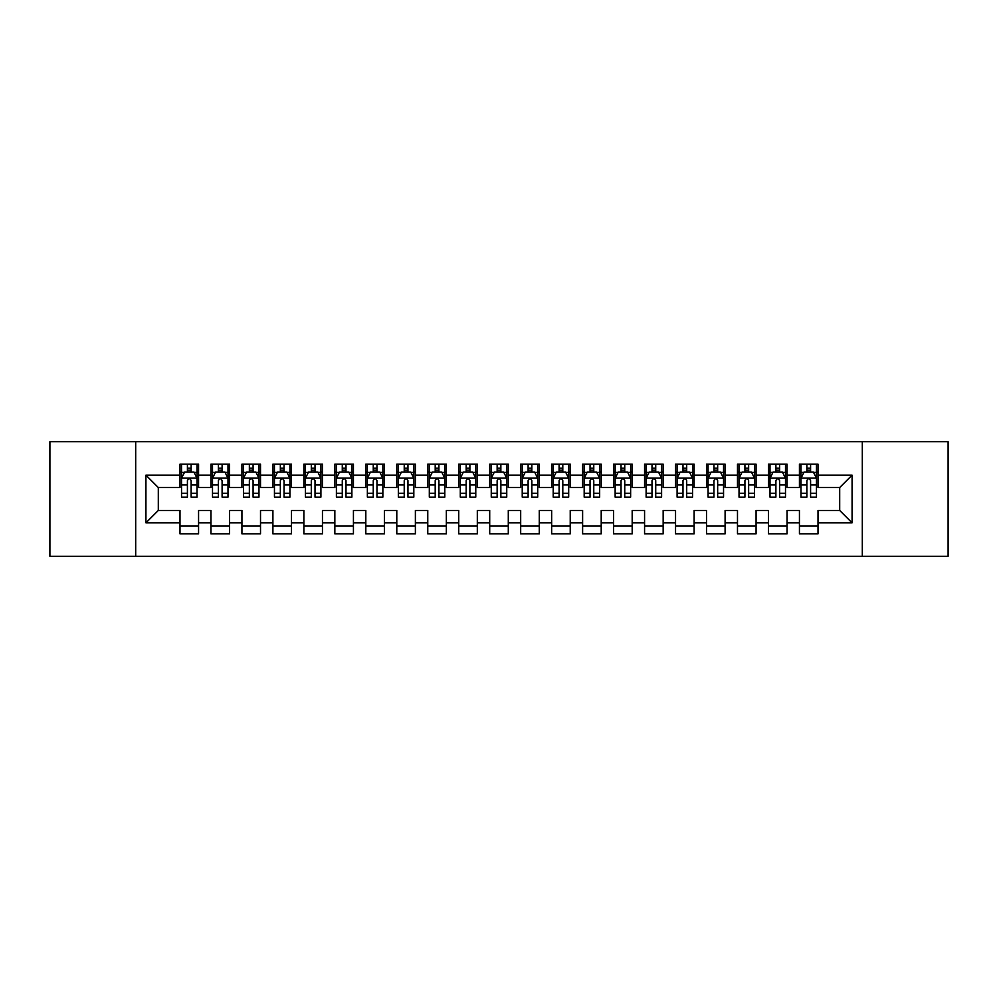 <?xml version="1.0" encoding="UTF-8"?>
<svg xmlns="http://www.w3.org/2000/svg" width="998" height="998" viewBox="0 0 998 998"><rect width="100%" height="100%" fill="white"/><g stroke="black" fill="none" stroke-linecap="round" stroke-linejoin="round"><path stroke-width="1.5" d="M862.309 556.298L948.1 556.298L948.1 441.702L862.309 441.702L862.309 556.298L135.691 556.298L135.691 441.702L49.9 441.702L49.9 556.298L135.691 556.298M862.309 441.702L135.691 441.702M145.92 522.852L145.92 475.148L179.989 475.148L179.989 487.535L158.308 487.535L158.308 510.465L145.92 522.852L179.989 522.852L179.989 533.843L198.565 533.843L198.565 522.852L210.952 522.852L210.952 533.843L229.54 533.843L229.54 522.852L241.928 522.852L241.928 533.843L260.515 533.843L260.515 522.852L272.903 522.852L272.903 533.843L291.491 533.843L291.491 522.852L303.879 522.852L303.879 533.843L322.454 533.843L322.454 522.852L334.841 522.852L334.841 533.843L353.429 533.843L353.429 522.852L365.817 522.852L365.817 533.843L384.405 533.843L384.405 522.852L396.792 522.852L396.792 533.843L415.38 533.843L415.38 522.852L427.768 522.852L427.768 533.843L446.343 533.843L446.343 522.852L458.731 522.852L458.731 533.843L477.318 533.843L477.318 522.852L489.706 522.852L489.706 533.843L508.294 533.843L508.294 522.852L520.682 522.852L520.682 533.843L539.269 533.843L539.269 522.852L551.657 522.852L551.657 533.843L570.232 533.843L570.232 522.852L582.62 522.852L582.62 533.843L601.208 533.843L601.208 522.852L613.595 522.852L613.595 533.843L632.183 533.843L632.183 522.852L644.571 522.852L644.571 533.843L663.159 533.843L663.159 522.852L675.546 522.852L675.546 533.843L694.121 533.843L694.121 522.852L706.509 522.852L706.509 533.843L725.097 533.843L725.097 522.852L737.485 522.852L737.485 533.843L756.072 533.843L756.072 522.852L768.46 522.852L768.46 533.843L787.048 533.843L787.048 522.852L799.435 522.852L799.435 533.843L818.011 533.843L818.011 510.465L839.692 510.465L839.692 487.535L818.011 487.535L818.011 475.148L852.08 475.148L852.08 522.852L818.011 522.852M818.011 475.148L818.011 464.157L799.435 464.157L799.435 475.148L787.048 475.148L787.048 464.157L768.46 464.157L768.46 475.148L756.072 475.148L756.072 464.157L737.485 464.157L737.485 475.148L725.097 475.148L725.097 464.157L706.509 464.157L706.509 475.148L694.121 475.148L694.121 464.157L675.546 464.157L675.546 475.148L663.159 475.148L663.159 464.157L644.571 464.157L644.571 475.148L632.183 475.148L632.183 464.157L613.595 464.157L613.595 475.148L601.208 475.148L601.208 464.157L582.62 464.157L582.62 475.148L570.232 475.148L570.232 464.157L551.657 464.157L551.657 475.148L539.269 475.148L539.269 464.157L520.682 464.157L520.682 475.148L508.294 475.148L508.294 464.157L489.706 464.157L489.706 475.148L477.318 475.148L477.318 464.157L458.731 464.157L458.731 475.148L446.343 475.148L446.343 464.157L427.768 464.157L427.768 475.148L415.38 475.148L415.38 464.157L396.792 464.157L396.792 475.148L384.405 475.148L384.405 464.157L365.817 464.157L365.817 475.148L353.429 475.148L353.429 464.157L334.841 464.157L334.841 475.148L322.454 475.148L322.454 464.157L303.879 464.157L303.879 475.148L291.491 475.148L291.491 464.157L272.903 464.157L272.903 475.148L260.515 475.148L260.515 464.157L241.928 464.157L241.928 475.148L229.54 475.148L229.54 464.157L210.952 464.157L210.952 475.148L198.565 475.148L198.565 464.157L179.989 464.157L179.989 475.148M787.048 522.852L787.048 510.465L799.435 510.465L799.435 522.852M852.08 475.148L839.692 487.535M756.072 522.852L756.072 510.465L768.46 510.465L768.46 522.852M799.435 475.148L799.435 487.535L787.048 487.535L787.048 475.148M725.097 522.852L725.097 510.465L737.485 510.465L737.485 522.852M768.46 475.148L768.46 487.535L756.072 487.535L756.072 475.148M694.121 522.852L694.121 510.465L706.509 510.465L706.509 522.852M737.485 475.148L737.485 487.535L725.097 487.535L725.097 475.148M663.159 522.852L663.159 510.465L675.546 510.465L675.546 522.852M706.509 475.148L706.509 487.535L694.121 487.535L694.121 475.148M632.183 522.852L632.183 510.465L644.571 510.465L644.571 522.852M675.546 475.148L675.546 487.535L663.159 487.535L663.159 475.148M601.208 522.852L601.208 510.465L613.595 510.465L613.595 522.852M644.571 475.148L644.571 487.535L632.183 487.535L632.183 475.148M570.232 522.852L570.232 510.465L582.62 510.465L582.62 522.852M613.595 475.148L613.595 487.535L601.208 487.535L601.208 475.148M539.269 522.852L539.269 510.465L551.657 510.465L551.657 522.852M582.62 475.148L582.62 487.535L570.232 487.535L570.232 475.148M508.294 522.852L508.294 510.465L520.682 510.465L520.682 522.852M551.657 475.148L551.657 487.535L539.269 487.535L539.269 475.148M477.318 522.852L477.318 510.465L489.706 510.465L489.706 522.852M520.682 475.148L520.682 487.535L508.294 487.535L508.294 475.148M446.343 522.852L446.343 510.465L458.731 510.465L458.731 522.852M489.706 475.148L489.706 487.535L477.318 487.535L477.318 475.148M415.38 522.852L415.38 510.465L427.768 510.465L427.768 522.852M458.731 475.148L458.731 487.535L446.343 487.535L446.343 475.148M384.405 522.852L384.405 510.465L396.792 510.465L396.792 522.852M427.768 475.148L427.768 487.535L415.38 487.535L415.38 475.148M353.429 522.852L353.429 510.465L365.817 510.465L365.817 522.852M396.792 475.148L396.792 487.535L384.405 487.535L384.405 475.148M322.454 522.852L322.454 510.465L334.841 510.465L334.841 522.852M365.817 475.148L365.817 487.535L353.429 487.535L353.429 475.148M291.491 522.852L291.491 510.465L303.879 510.465L303.879 522.852M334.841 475.148L334.841 487.535L322.454 487.535L322.454 475.148M260.515 522.852L260.515 510.465L272.903 510.465L272.903 522.852M303.879 475.148L303.879 487.535L291.491 487.535L291.491 475.148M229.54 522.852L229.54 510.465L241.928 510.465L241.928 522.852M272.903 475.148L272.903 487.535L260.515 487.535L260.515 475.148M198.565 522.852L198.565 510.465L210.952 510.465L210.952 522.852M241.928 475.148L241.928 487.535L229.54 487.535L229.54 475.148M158.308 510.465L179.989 510.465L179.989 522.852M210.952 475.148L210.952 487.535L198.565 487.535L198.565 475.148M799.435 471.904L800.982 471.904M816.464 471.904L818.011 471.904M768.46 471.904L770.007 471.904M785.501 471.904L787.048 471.904M737.485 471.904L739.031 471.904M754.525 471.904L756.072 471.904M706.509 471.904L708.069 471.904M723.55 471.904L725.097 471.904M675.546 471.904L677.093 471.904M692.575 471.904L694.121 471.904M644.571 471.904L646.118 471.904M661.599 471.904L663.159 471.904M613.595 471.904L615.142 471.904M630.636 471.904L632.183 471.904M582.62 471.904L584.179 471.904M599.661 471.904L601.208 471.904M551.657 471.904L553.204 471.904M568.685 471.904L570.232 471.904M520.682 471.904L522.228 471.904M537.71 471.904L539.269 471.904M489.706 471.904L491.253 471.904M506.747 471.904L508.294 471.904M458.731 471.904L460.29 471.904M475.772 471.904L477.318 471.904M427.768 471.904L429.315 471.904M444.796 471.904L446.343 471.904M396.792 471.904L398.339 471.904M413.821 471.904L415.38 471.904M365.817 471.904L367.364 471.904M382.858 471.904L384.405 471.904M334.841 471.904L336.401 471.904M351.882 471.904L353.429 471.904M303.879 471.904L305.425 471.904M320.907 471.904L322.454 471.904M272.903 471.904L274.45 471.904M289.931 471.904L291.491 471.904M241.928 471.904L243.475 471.904M258.969 471.904L260.515 471.904M210.952 471.904L212.499 471.904M227.993 471.904L229.54 471.904M179.989 471.904L181.536 471.904M197.018 471.904L198.565 471.904M179.989 526.096L198.565 526.096M210.952 526.096L229.54 526.096M241.928 526.096L260.515 526.096M272.903 526.096L291.491 526.096M303.879 526.096L322.454 526.096M334.841 526.096L353.429 526.096M365.817 526.096L384.405 526.096M396.792 526.096L415.38 526.096M427.768 526.096L446.343 526.096M458.731 526.096L477.318 526.096M489.706 526.096L508.294 526.096M520.682 526.096L539.269 526.096M551.657 526.096L570.232 526.096M582.62 526.096L601.208 526.096M613.595 526.096L632.183 526.096M644.571 526.096L663.159 526.096M675.546 526.096L694.121 526.096M706.509 526.096L725.097 526.096M737.485 526.096L756.072 526.096M768.46 526.096L787.048 526.096M799.435 526.096L818.011 526.096M145.92 475.148L158.308 487.535M839.692 510.465L852.08 522.852M191.129 468.187L187.412 468.187M197.018 493.262L191.129 493.262L191.129 497.141L197.018 497.141L197.018 478.254L193.924 472.054L184.63 472.054L181.536 478.254L181.536 497.141L187.412 497.141L187.412 493.262L181.536 493.262M181.536 478.254L181.536 464.157M197.018 478.254L197.018 464.157M187.412 472.054L187.412 464.157M191.129 464.157L191.129 472.054M191.129 493.262L191.129 480.574C189.894 478.179 188.659 478.179 187.412 480.574L187.412 493.262M191.129 471.904L187.412 471.904M222.105 468.187L218.387 468.187M227.993 493.262L222.105 493.262L222.105 497.141L227.993 497.141L227.993 478.254L224.899 472.054L215.605 472.054L212.499 478.254L212.499 497.141L218.387 497.141L218.387 493.262L212.499 493.262M212.499 478.254L212.499 464.157M227.993 478.254L227.993 464.157M218.387 472.054L218.387 464.157M222.105 464.157L222.105 472.054M222.105 493.262L222.105 480.574C220.87 478.179 219.635 478.179 218.387 480.574L218.387 493.262M222.105 471.904L218.387 471.904M253.08 468.187L249.363 468.187M258.969 493.262L253.08 493.262L253.08 497.141L258.969 497.141L258.969 478.254L255.862 472.054L246.581 472.054L243.475 478.254L243.475 497.141L249.363 497.141L249.363 493.262L243.475 493.262M243.475 478.254L243.475 464.157M258.969 478.254L258.969 464.157M249.363 472.054L249.363 464.157M253.08 464.157L253.08 472.054M253.08 493.262L253.08 480.574C251.845 478.179 250.598 478.179 249.363 480.574L249.363 493.262M253.08 471.904L249.363 471.904M284.056 468.187L280.338 468.187M289.931 493.262L284.056 493.262L284.056 497.141L289.931 497.141L289.931 478.254L286.838 472.054L277.544 472.054L274.45 478.254L274.45 497.141L280.338 497.141L280.338 493.262L274.45 493.262M274.45 478.254L274.45 464.157M289.931 478.254L289.931 464.157M280.338 472.054L280.338 464.157M284.056 464.157L284.056 472.054M284.056 493.262L284.056 480.574C282.808 478.179 281.573 478.179 280.338 480.574L280.338 493.262M284.056 471.904L280.338 471.904M315.019 468.187L311.301 468.187M320.907 493.262L315.019 493.262L315.019 497.141L320.907 497.141L320.907 478.254L317.813 472.054L308.519 472.054L305.425 478.254L305.425 497.141L311.301 497.141L311.301 493.262L305.425 493.262M305.425 478.254L305.425 464.157M320.907 478.254L320.907 464.157M311.301 472.054L311.301 464.157M315.019 464.157L315.019 472.054M315.019 493.262L315.019 480.574C313.784 478.179 312.549 478.179 311.301 480.574L311.301 493.262M315.019 471.904L311.301 471.904M345.994 468.187L342.277 468.187M351.882 493.262L345.994 493.262L345.994 497.141L351.882 497.141L351.882 478.254L348.789 472.054L339.495 472.054L336.401 478.254L336.401 497.141L342.277 497.141L342.277 493.262L336.401 493.262M336.401 478.254L336.401 464.157M351.882 478.254L351.882 464.157M342.277 472.054L342.277 464.157M345.994 464.157L345.994 472.054M345.994 493.262L345.994 480.574C344.759 478.179 343.524 478.179 342.277 480.574L342.277 493.262M345.994 471.904L342.277 471.904M376.97 468.187L373.252 468.187M382.858 493.262L376.97 493.262L376.97 497.141L382.858 497.141L382.858 478.254L379.751 472.054L370.47 472.054L367.364 478.254L367.364 497.141L373.252 497.141L373.252 493.262L367.364 493.262M367.364 478.254L367.364 464.157M382.858 478.254L382.858 464.157M373.252 472.054L373.252 464.157M376.97 464.157L376.97 472.054M376.97 493.262L376.97 480.574C375.735 478.179 374.487 478.179 373.252 480.574L373.252 493.262M376.97 471.904L373.252 471.904M407.945 468.187L404.227 468.187M413.821 493.262L407.945 493.262L407.945 497.141L413.821 497.141L413.821 478.254L410.727 472.054L401.433 472.054L398.339 478.254L398.339 497.141L404.227 497.141L404.227 493.262L398.339 493.262M398.339 478.254L398.339 464.157M413.821 478.254L413.821 464.157M404.227 472.054L404.227 464.157M407.945 464.157L407.945 472.054M407.945 493.262L407.945 480.574C406.71 478.179 405.462 478.179 404.227 480.574L404.227 493.262M407.945 471.904L404.227 471.904M438.908 468.187L435.203 468.187M444.796 493.262L438.908 493.262L438.908 497.141L444.796 497.141L444.796 478.254L441.702 472.054L432.408 472.054L429.315 478.254L429.315 497.141L435.203 497.141L435.203 493.262L429.315 493.262M429.315 478.254L429.315 464.157M444.796 478.254L444.796 464.157M435.203 472.054L435.203 464.157M438.908 464.157L438.908 472.054M438.908 493.262L438.908 480.574C437.673 478.179 436.438 478.179 435.203 480.574L435.203 493.262M438.908 471.904L435.203 471.904M469.883 468.187L466.166 468.187M475.772 493.262L469.883 493.262L469.883 497.141L475.772 497.141L475.772 478.254L472.678 472.054L463.384 472.054L460.29 478.254L460.29 497.141L466.166 497.141L466.166 493.262L460.29 493.262M460.29 478.254L460.29 464.157M475.772 478.254L475.772 464.157M466.166 472.054L466.166 464.157M469.883 464.157L469.883 472.054M469.883 493.262L469.883 480.574C468.648 478.179 467.413 478.179 466.166 480.574L466.166 493.262M469.883 471.904L466.166 471.904M500.859 468.187L497.141 468.187M506.747 493.262L500.859 493.262L500.859 497.141L506.747 497.141L506.747 478.254L503.641 472.054L494.359 472.054L491.253 478.254L491.253 497.141L497.141 497.141L497.141 493.262L491.253 493.262M491.253 478.254L491.253 464.157M506.747 478.254L506.747 464.157M497.141 472.054L497.141 464.157M500.859 464.157L500.859 472.054M500.859 493.262L500.859 480.574C499.624 478.179 498.376 478.179 497.141 480.574L497.141 493.262M500.859 471.904L497.141 471.904M531.834 468.187L528.117 468.187M537.71 493.262L531.834 493.262L531.834 497.141L537.71 497.141L537.71 478.254L534.616 472.054L525.322 472.054L522.228 478.254L522.228 497.141L528.117 497.141L528.117 493.262L522.228 493.262M522.228 478.254L522.228 464.157M537.71 478.254L537.71 464.157M528.117 472.054L528.117 464.157M531.834 464.157L531.834 472.054M531.834 493.262L531.834 480.574C530.599 478.179 529.352 478.179 528.117 480.574L528.117 493.262M531.834 471.904L528.117 471.904M562.797 468.187L559.092 468.187M568.685 493.262L562.797 493.262L562.797 497.141L568.685 497.141L568.685 478.254L565.592 472.054L556.298 472.054L553.204 478.254L553.204 497.141L559.092 497.141L559.092 493.262L553.204 493.262M553.204 478.254L553.204 464.157M568.685 478.254L568.685 464.157M559.092 472.054L559.092 464.157M562.797 464.157L562.797 472.054M562.797 493.262L562.797 480.574C561.562 478.179 560.327 478.179 559.092 480.574L559.092 493.262M562.797 471.904L559.092 471.904M593.773 468.187L590.055 468.187M599.661 493.262L593.773 493.262L593.773 497.141L599.661 497.141L599.661 478.254L596.567 472.054L587.273 472.054L584.179 478.254L584.179 497.141L590.055 497.141L590.055 493.262L584.179 493.262M584.179 478.254L584.179 464.157M599.661 478.254L599.661 464.157M590.055 472.054L590.055 464.157M593.773 464.157L593.773 472.054M593.773 493.262L593.773 480.574C592.538 478.179 591.303 478.179 590.055 480.574L590.055 493.262M593.773 471.904L590.055 471.904M624.748 468.187L621.03 468.187M630.636 493.262L624.748 493.262L624.748 497.141L630.636 497.141L630.636 478.254L627.53 472.054L618.249 472.054L615.142 478.254L615.142 497.141L621.03 497.141L621.03 493.262L615.142 493.262M615.142 478.254L615.142 464.157M630.636 478.254L630.636 464.157M621.03 472.054L621.03 464.157M624.748 464.157L624.748 472.054M624.748 493.262L624.748 480.574C623.513 478.179 622.278 478.179 621.03 480.574L621.03 493.262M624.748 471.904L621.03 471.904M655.723 468.187L652.006 468.187M661.599 493.262L655.723 493.262L655.723 497.141L661.599 497.141L661.599 478.254L658.505 472.054L649.211 472.054L646.118 478.254L646.118 497.141L652.006 497.141L652.006 493.262L646.118 493.262M646.118 478.254L646.118 464.157M661.599 478.254L661.599 464.157M652.006 472.054L652.006 464.157M655.723 464.157L655.723 472.054M655.723 493.262L655.723 480.574C654.488 478.179 653.241 478.179 652.006 480.574L652.006 493.262M655.723 471.904L652.006 471.904M686.699 468.187L682.981 468.187M692.575 493.262L686.699 493.262L686.699 497.141L692.575 497.141L692.575 478.254L689.481 472.054L680.187 472.054L677.093 478.254L677.093 497.141L682.981 497.141L682.981 493.262L677.093 493.262M677.093 478.254L677.093 464.157M692.575 478.254L692.575 464.157M682.981 472.054L682.981 464.157M686.699 464.157L686.699 472.054M686.699 493.262L686.699 480.574C685.451 478.179 684.216 478.179 682.981 480.574L682.981 493.262M686.699 471.904L682.981 471.904M717.662 468.187L713.944 468.187M723.55 493.262L717.662 493.262L717.662 497.141L723.55 497.141L723.55 478.254L720.456 472.054L711.162 472.054L708.069 478.254L708.069 497.141L713.944 497.141L713.944 493.262L708.069 493.262M708.069 478.254L708.069 464.157M723.55 478.254L723.55 464.157M713.944 472.054L713.944 464.157M717.662 464.157L717.662 472.054M717.662 493.262L717.662 480.574C716.427 478.179 715.192 478.179 713.944 480.574L713.944 493.262M717.662 471.904L713.944 471.904M748.637 468.187L744.92 468.187M754.525 493.262L748.637 493.262L748.637 497.141L754.525 497.141L754.525 478.254L751.419 472.054L742.138 472.054L739.031 478.254L739.031 497.141L744.92 497.141L744.92 493.262L739.031 493.262M739.031 478.254L739.031 464.157M754.525 478.254L754.525 464.157M744.92 472.054L744.92 464.157M748.637 464.157L748.637 472.054M748.637 493.262L748.637 480.574C747.402 478.179 746.167 478.179 744.92 480.574L744.92 493.262M748.637 471.904L744.92 471.904M779.613 468.187L775.895 468.187M785.501 493.262L779.613 493.262L779.613 497.141L785.501 497.141L785.501 478.254L782.395 472.054L773.101 472.054L770.007 478.254L770.007 497.141L775.895 497.141L775.895 493.262L770.007 493.262M770.007 478.254L770.007 464.157M785.501 478.254L785.501 464.157M775.895 472.054L775.895 464.157M779.613 464.157L779.613 472.054M779.613 493.262L779.613 480.574C778.378 478.179 777.13 478.179 775.895 480.574L775.895 493.262M779.613 471.904L775.895 471.904M810.588 468.187L806.871 468.187M816.464 493.262L810.588 493.262L810.588 497.141L816.464 497.141L816.464 478.254L813.37 472.054L804.076 472.054L800.982 478.254L800.982 497.141L806.871 497.141L806.871 493.262L800.982 493.262M800.982 478.254L800.982 464.157M816.464 478.254L816.464 464.157M806.871 472.054L806.871 464.157M810.588 464.157L810.588 472.054M810.588 493.262L810.588 480.574C809.341 478.179 808.106 478.179 806.871 480.574L806.871 493.262M810.588 471.904L806.871 471.904M196.943 478.092L181.611 478.092M181.536 472.428L184.443 472.428M194.111 472.428L197.018 472.428M187.412 484.953L181.536 484.953M197.018 484.953L191.129 484.953M191.129 470.158L187.412 470.158M227.918 478.092L212.586 478.092M212.499 472.428L215.418 472.428M225.074 472.428L227.993 472.428M218.387 484.953L212.499 484.953M227.993 484.953L222.105 484.953M222.105 470.158L218.387 470.158M258.881 478.092L243.549 478.092M243.475 472.428L246.394 472.428M256.049 472.428L258.969 472.428M249.363 484.953L243.475 484.953M258.969 484.953L253.08 484.953M253.08 470.158L249.363 470.158M289.857 478.092L274.525 478.092M274.45 472.428L277.357 472.428M287.025 472.428L289.931 472.428M280.338 484.953L274.45 484.953M289.931 484.953L284.056 484.953M284.056 470.158L280.338 470.158M320.832 478.092L305.5 478.092M305.425 472.428L308.332 472.428M318 472.428L320.907 472.428M311.301 484.953L305.425 484.953M320.907 484.953L315.019 484.953M315.019 470.158L311.301 470.158M351.807 478.092L336.476 478.092M336.401 472.428L339.308 472.428M348.976 472.428L351.882 472.428M342.277 484.953L336.401 484.953M351.882 484.953L345.994 484.953M345.994 470.158L342.277 470.158M382.77 478.092L367.439 478.092M367.364 472.428L370.283 472.428M379.939 472.428L382.858 472.428M373.252 484.953L367.364 484.953M382.858 484.953L376.97 484.953M376.97 470.158L373.252 470.158M413.746 478.092L398.414 478.092M398.339 472.428L401.246 472.428M410.914 472.428L413.821 472.428M404.227 484.953L398.339 484.953M413.821 484.953L407.945 484.953M407.945 470.158L404.227 470.158M444.721 478.092L429.389 478.092M429.315 472.428L432.221 472.428M441.889 472.428L444.796 472.428M435.203 484.953L429.315 484.953M444.796 484.953L438.908 484.953M438.908 470.158L435.203 470.158M475.697 478.092L460.365 478.092M460.29 472.428L463.197 472.428M472.865 472.428L475.772 472.428M466.166 484.953L460.29 484.953M475.772 484.953L469.883 484.953M469.883 470.158L466.166 470.158M506.66 478.092L491.34 478.092M491.253 472.428L494.172 472.428M503.828 472.428L506.747 472.428M497.141 484.953L491.253 484.953M506.747 484.953L500.859 484.953M500.859 470.158L497.141 470.158M537.635 478.092L522.303 478.092M522.228 472.428L525.135 472.428M534.803 472.428L537.71 472.428M528.117 484.953L522.228 484.953M537.71 484.953L531.834 484.953M531.834 470.158L528.117 470.158M568.611 478.092L553.279 478.092M553.204 472.428L556.111 472.428M565.779 472.428L568.685 472.428M559.092 484.953L553.204 484.953M568.685 484.953L562.797 484.953M562.797 470.158L559.092 470.158M599.586 478.092L584.254 478.092M584.179 472.428L587.086 472.428M596.754 472.428L599.661 472.428M590.055 484.953L584.179 484.953M599.661 484.953L593.773 484.953M593.773 470.158L590.055 470.158M630.561 478.092L615.23 478.092M615.142 472.428L618.061 472.428M627.717 472.428L630.636 472.428M621.03 484.953L615.142 484.953M630.636 484.953L624.748 484.953M624.748 470.158L621.03 470.158M661.524 478.092L646.193 478.092M646.118 472.428L649.024 472.428M658.692 472.428L661.599 472.428M652.006 484.953L646.118 484.953M661.599 484.953L655.723 484.953M655.723 470.158L652.006 470.158M692.5 478.092L677.168 478.092M677.093 472.428L680 472.428M689.668 472.428L692.575 472.428M682.981 484.953L677.093 484.953M692.575 484.953L686.699 484.953M686.699 470.158L682.981 470.158M723.475 478.092L708.143 478.092M708.069 472.428L710.975 472.428M720.643 472.428L723.55 472.428M713.944 484.953L708.069 484.953M723.55 484.953L717.662 484.953M717.662 470.158L713.944 470.158M754.451 478.092L739.119 478.092M739.031 472.428L741.951 472.428M751.606 472.428L754.525 472.428M744.92 484.953L739.031 484.953M754.525 484.953L748.637 484.953M748.637 470.158L744.92 470.158M785.414 478.092L770.082 478.092M770.007 472.428L772.926 472.428M782.582 472.428L785.501 472.428M775.895 484.953L770.007 484.953M785.501 484.953L779.613 484.953M779.613 470.158L775.895 470.158M816.389 478.092L801.057 478.092M800.982 472.428L803.889 472.428M813.557 472.428L816.464 472.428M806.871 484.953L800.982 484.953M816.464 484.953L810.588 484.953M810.588 470.158L806.871 470.158"/></g></svg>
